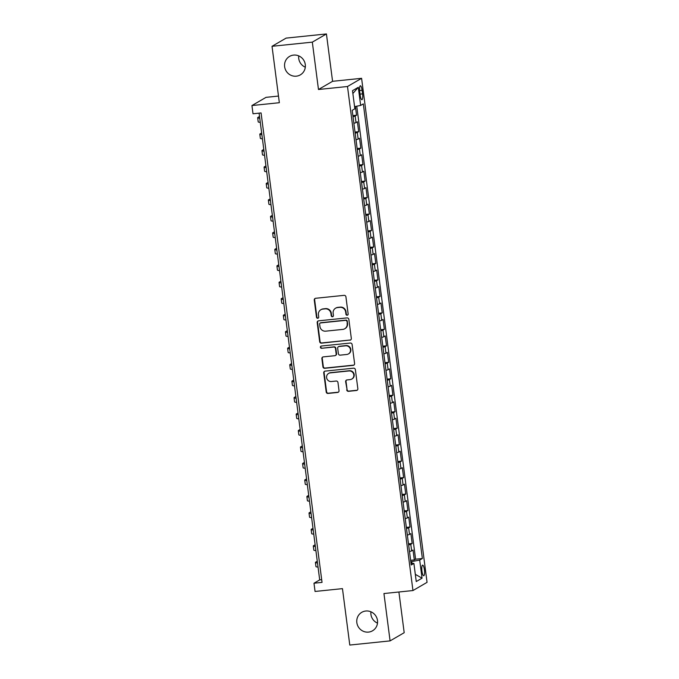 <?xml version="1.0" encoding="UTF-8"?>
<svg xmlns="http://www.w3.org/2000/svg" width="679" height="679" viewBox="0 0 679 679"><rect width="100%" height="100%" fill="white"/><g stroke="black" fill="none" stroke-linecap="round" stroke-linejoin="round"><path stroke-width="1.02" d="M347.181 315.226A1.146 1.103 -120.2 0 0 348.149 313.978L345.917 296.799A1.638 1.579 -120.2 0 0 344.126 295.348L315.642 298.285A1.638 1.579 -120.2 0 0 314.267 300.067L316.499 317.246A1.146 1.103 -120.2 0 0 318.179 318.12A1.146 1.103 -120.2 0 0 318.714 317.017L318.426 314.793A5.245 5.059 -120.2 0 1 322.814 309.098L325.19 308.852A5.245 5.059 -120.2 0 1 330.928 313.503L331.216 315.727A1.146 1.103 -120.2 0 0 332.897 316.601A1.146 1.103 -120.2 0 0 333.431 315.497L333.143 313.274A5.245 5.059 -120.2 0 1 337.531 307.579L339.907 307.332A5.245 5.059 -120.2 0 1 345.645 311.984L345.934 314.207A1.146 1.103 -120.2 0 0 347.181 315.226M335.57 308.215L335.952 307.994A5.245 5.059 -120.2 0 1 337.913 307.358L340.289 307.112A5.245 5.059 -120.2 0 1 346.018 311.763L346.315 313.987A1.146 1.103 -120.2 0 0 347.792 314.954M315.226 298.387A1.638 1.579 -120.2 0 0 314.649 299.846L316.881 317.025A1.146 1.103 -120.2 0 0 318.358 317.993M320.853 309.734L321.235 309.514A5.245 5.059 -120.2 0 1 323.196 308.877L325.572 308.631A5.245 5.059 -120.2 0 1 331.31 313.282L331.598 315.506A1.146 1.103 -120.2 0 0 333.075 316.473M365.786 611.015A10.686 10.312 -120.2 0 0 357.332 624.748A10.686 10.312 -120.2 0 0 372.525 630.799A10.686 10.312 -120.2 0 0 365.786 611.015M370.921 611.804A10.686 10.312 -120.2 0 0 377.49 623.118M293.583 55.092A10.686 10.312 -120.2 0 0 285.129 68.825A10.686 10.312 -120.2 0 0 300.322 74.877A10.686 10.312 -120.2 0 0 293.583 55.092M298.718 55.882A10.686 10.312 -120.2 0 0 305.295 67.196M424.392 569.732A5.347 1.29 84.1 0 0 422.627 565.123A5.347 1.29 84.1 0 0 421.956 571.149A5.347 1.29 84.1 0 0 423.721 575.758A5.347 1.29 84.1 0 0 424.392 569.732M346.697 389.865A1.638 1.579 -120.2 0 0 348.488 391.325L356.483 390.493A1.638 1.579 -120.2 0 0 357.85 388.719L355.372 369.639A1.638 1.579 -120.2 0 0 353.581 368.188L325.097 371.124A1.638 1.579 -120.2 0 0 323.73 372.898L326.209 391.978A1.638 1.579 -120.2 0 0 327.999 393.438L337.65 392.437A1.638 1.579 -120.2 0 0 339.025 390.663L337.964 382.498A1.638 1.579 -120.2 0 0 336.173 381.038L331.386 381.53A4.388 4.227 -120.2 0 1 328.619 373.416A4.388 4.227 -120.2 0 1 330.257 372.881L349.006 370.946A4.388 4.227 -120.2 0 1 351.773 379.069A4.388 4.227 -120.2 0 1 350.135 379.603L347.011 379.926A1.638 1.579 -120.2 0 0 345.636 381.7L347.079 389.644A1.638 1.579 -120.2 0 0 348.87 391.096L356.857 390.272A1.638 1.579 -120.2 0 0 357.273 390.17M312.323 42.14L318.476 89.501L332.574 81.31L326.429 33.95L312.323 42.14L272.024 46.299L279.349 102.716L251.943 105.542L253.012 113.775L261.076 112.943L322.041 582.395L313.987 583.227L315.056 591.46L342.462 588.634L349.787 645.05L390.086 640.891L404.192 632.701L398.904 591.995M318.476 89.501L347.495 86.505L412.959 590.543L383.941 593.539L390.086 640.891M349.948 340.213A1.638 1.579 -120.2 0 0 351.323 338.431L348.845 319.359A1.638 1.579 -120.2 0 0 347.054 317.899L318.57 320.836A1.638 1.579 -120.2 0 0 317.195 322.618L319.673 341.698A1.638 1.579 -120.2 0 0 321.464 343.15L350.33 339.992A1.638 1.579 -120.2 0 0 350.746 339.89M352.112 344.499L354.591 363.579A1.638 1.579 -120.2 0 1 353.216 365.353L324.732 368.29A1.638 1.579 -120.2 0 1 322.941 366.838L321.88 358.673A1.638 1.579 -120.2 0 1 323.255 356.891L334.806 355.703A1.638 1.579 -120.2 0 0 336.173 353.92L335.468 348.505A1.638 1.579 -120.2 0 0 333.678 347.054L321.651 348.293A1.146 1.103 -120.2 0 1 320.929 346.171A1.146 1.103 -120.2 0 1 321.362 346.027L350.313 343.039A1.638 1.579 -120.2 0 1 352.112 344.499M272.024 46.299L286.122 38.109L326.429 33.95M410.634 560.328L414.317 559.946L413.027 550.066L411.635 550.873L410.787 544.286A6.68 0.704 172.6 0 1 408.631 544.94M408.486 543.854L412.178 543.48L410.888 533.592L409.496 534.398L408.648 527.812A6.68 0.704 172.6 0 1 406.492 528.466M406.348 527.388L410.031 527.006L408.75 517.118L407.358 517.933L406.509 511.338A6.68 0.704 172.6 0 1 404.353 511.991M404.209 510.914L407.892 510.532L406.611 500.652L405.219 501.458L404.361 494.872A6.68 0.704 172.6 0 1 402.214 495.526M402.07 494.439L405.753 494.057L404.472 484.178L403.08 484.984L402.223 478.398A6.68 0.704 172.6 0 1 400.075 479.051M399.931 477.965L403.615 477.592L402.333 467.704L400.941 468.518L400.084 461.924A6.68 0.704 172.6 0 1 397.936 462.577M397.792 461.499L401.476 461.117L400.194 451.238L398.802 452.044L397.945 445.449A6.68 0.704 172.6 0 1 395.798 446.103M395.653 445.025L399.337 444.643L398.055 434.764L396.663 435.57L395.806 428.984A6.68 0.704 172.6 0 1 393.659 429.637M393.514 428.551L397.198 428.177L395.916 418.289L394.524 419.096L393.667 412.509A6.68 0.704 172.6 0 1 391.52 413.163M391.376 412.085L395.059 411.703L393.778 401.815L392.386 402.63L391.528 396.035A6.68 0.704 172.6 0 1 389.381 396.689M389.237 395.611L392.92 395.229L391.639 385.349L390.247 386.156L389.39 379.569A6.68 0.704 172.6 0 1 387.234 380.223M387.098 379.137L390.781 378.755L389.5 368.875L388.108 369.682L387.251 363.095A6.68 0.704 172.6 0 1 385.095 363.749M384.959 362.662L388.643 362.289L387.361 352.401L385.969 353.207L385.112 346.621A6.68 0.704 172.6 0 1 382.956 347.275M382.82 346.197L386.504 345.815L385.222 335.935L383.83 336.742L382.973 330.147A6.68 0.704 172.6 0 1 380.817 330.8M380.681 329.722L384.365 329.34L383.083 319.461L381.691 320.267L380.834 313.681A6.68 0.704 172.6 0 1 378.678 314.335M378.543 313.248L382.226 312.875L380.944 302.987L379.553 303.793L378.695 297.207A6.68 0.704 172.6 0 1 376.539 297.86M376.404 296.782L380.087 296.4L378.797 286.513L377.414 287.327L376.556 280.733A6.68 0.704 172.6 0 1 374.401 281.386M374.265 280.308L377.948 279.926L376.658 270.047L375.275 270.853L374.418 264.267A6.68 0.704 172.6 0 1 372.262 264.92M372.126 263.834L375.81 263.452L374.519 253.573L373.127 254.379L372.279 247.793A6.68 0.704 172.6 0 1 370.123 248.446M369.979 247.36L373.671 246.986L372.381 237.098L370.989 237.905L370.14 231.318A6.68 0.704 172.6 0 1 367.984 231.972M367.84 230.894L371.523 230.512L370.242 220.624L368.85 221.439L368.001 214.844A6.68 0.704 172.6 0 1 365.845 215.498M365.701 214.42L369.384 214.038L368.103 204.158L366.711 204.965L365.854 198.378A6.68 0.704 172.6 0 1 363.706 199.032M363.562 197.945L367.246 197.564L365.964 187.684L364.572 188.49L363.715 181.904A6.68 0.704 172.6 0 1 361.567 182.558M361.423 181.48L365.107 181.098L363.825 171.21L362.433 172.025L361.576 165.43A6.68 0.704 172.6 0 1 359.429 166.083M359.284 165.005L362.968 164.624L361.686 154.744L360.294 155.55L359.437 148.964A6.68 0.704 172.6 0 1 357.29 149.609M357.146 148.531L360.829 148.149L359.547 138.27L358.156 139.076L357.298 132.49A6.68 0.704 172.6 0 1 355.151 133.143M355.007 132.057L358.69 131.684L357.409 121.796L356.017 122.602A6.68 0.704 172.6 0 1 353.861 123.255M359.717 91.631L360.184 95.255A5.177 1.256 84.1 0 0 361.899 99.72A5.177 1.256 84.1 0 0 362.552 93.88L362.077 90.256A5.177 1.256 84.1 0 0 360.362 85.792A5.177 1.256 84.1 0 0 359.717 91.631M347.495 86.505L361.593 78.314L427.057 582.353L412.959 590.543M414.317 559.946L415.59 559.207L422.363 558.511L363.316 103.887L360.651 105.432L354.574 106.62M422.363 558.511L419.69 560.056L422.049 578.177L416.252 581.547L413.901 563.426L411.236 564.97L352.189 110.346L354.854 108.801L352.503 90.68L358.291 87.319L360.651 105.432M352.868 115.591L356.551 115.209L355.159 116.016A6.68 0.704 172.6 0 1 353.012 116.669M358.69 131.684L357.298 132.49M360.829 148.149L359.437 148.964M362.968 164.624L361.576 165.43M365.107 181.098L363.715 181.904M367.246 197.564L365.854 198.378M369.384 214.038L368.001 214.844M371.523 230.512L370.14 231.318M373.671 246.986L372.279 247.793M375.81 263.452L374.418 264.267M377.948 279.926L376.556 280.733M380.087 296.4L378.695 297.207M382.226 312.875L380.834 313.681M384.365 329.34L382.973 330.147M386.504 345.815L385.112 346.621M388.643 362.289L387.251 363.095M390.781 378.755L389.39 379.569M392.92 395.229L391.528 396.035M395.059 411.703L393.667 412.509M397.198 428.177L395.806 428.984M399.337 444.643L397.945 445.449M401.476 461.117L400.084 461.924M403.615 477.592L402.223 478.398M405.753 494.057L404.361 494.872M407.892 510.532L406.509 511.338M410.031 527.006L408.648 527.812M412.178 543.48L410.787 544.286M415.59 559.207L356.755 106.196M356.551 115.209L355.414 106.45M411.949 563.332L411.72 561.609L410.812 561.703M278.483 96.062L266.041 97.352L251.943 105.542M332.574 81.31L361.593 78.314M259.081 113.147L319.699 579.9L313.987 583.227M321.693 579.696L319.699 579.9M356 139.73A6.68 0.704 -7.4 0 0 358.156 139.076M358.147 156.204A6.68 0.704 -7.4 0 0 360.294 155.55M360.286 172.67A6.68 0.704 -7.4 0 0 362.433 172.025M362.425 189.144A6.68 0.704 -7.4 0 0 364.572 188.49M364.564 205.618A6.68 0.704 -7.4 0 0 366.711 204.965M366.702 222.092A6.68 0.704 -7.4 0 0 368.85 221.439M368.841 238.558A6.68 0.704 -7.4 0 0 370.989 237.905M370.98 255.032A6.68 0.704 -7.4 0 0 373.127 254.379M373.119 271.507A6.68 0.704 -7.4 0 0 375.275 270.853M375.258 287.981A6.68 0.704 -7.4 0 0 377.414 287.327M377.397 304.447A6.68 0.704 -7.4 0 0 379.553 303.793M379.536 320.921A6.68 0.704 -7.4 0 0 381.691 320.267M381.674 337.395A6.68 0.704 -7.4 0 0 383.83 336.742M383.813 353.861A6.68 0.704 -7.4 0 0 385.969 353.207M385.952 370.335A6.68 0.704 -7.4 0 0 388.108 369.682M388.091 386.809A6.68 0.704 -7.4 0 0 390.247 386.156M390.23 403.284A6.68 0.704 -7.4 0 0 392.386 402.63M392.369 419.749A6.68 0.704 -7.4 0 0 394.524 419.096M394.507 436.224A6.68 0.704 -7.4 0 0 396.663 435.57M396.655 452.698A6.68 0.704 -7.4 0 0 398.802 452.044M398.794 469.164A6.68 0.704 -7.4 0 0 400.941 468.518M400.933 485.638A6.68 0.704 -7.4 0 0 403.08 484.984M403.071 502.112A6.68 0.704 -7.4 0 0 405.219 501.458M405.21 518.586A6.68 0.704 -7.4 0 0 407.358 517.933M407.349 535.052A6.68 0.704 -7.4 0 0 409.496 534.398M413.901 563.426L411.016 563.298M409.488 551.526A6.68 0.704 -7.4 0 0 411.635 550.873M411.72 561.609L419.69 560.056M352.868 93.515L358.291 87.319M422.049 578.177L415.319 574.341M318.154 320.938A1.638 1.579 -120.2 0 0 317.577 322.398L320.055 341.478A1.638 1.579 -120.2 0 0 321.846 342.929L350.33 339.992M346.859 321.362A1.146 1.103 -120.2 0 0 345.603 320.344L320.607 322.924A1.146 1.103 -120.2 0 0 319.639 324.172L319.945 326.514A5.245 5.059 -120.2 0 0 325.682 331.165L342.776 329.4A5.245 5.059 -120.2 0 0 347.164 323.705L347.241 321.142A1.146 1.103 -120.2 0 0 345.984 320.123L345.603 320.344M320.174 323.06L320.556 322.839A1.146 1.103 -120.2 0 1 320.98 322.703L345.984 320.123M344.737 328.763L345.119 328.543A5.245 5.059 -120.2 0 0 347.546 323.484L347.164 323.705M347.241 321.142L347.546 323.484M322.839 356.993A1.638 1.579 -120.2 0 0 322.262 358.453L323.323 366.618A1.638 1.579 -120.2 0 0 325.114 368.069L353.598 365.132A1.638 1.579 -120.2 0 0 354.014 365.03M335.418 355.507L335.799 355.278A1.638 1.579 -120.2 0 0 336.555 353.7L335.85 348.285A1.638 1.579 -120.2 0 0 334.06 346.833L321.651 348.293M321.133 346.078A1.146 1.103 -120.2 0 0 322.033 348.072M346.791 354.463A4.388 4.227 -120.2 0 0 350.254 348.836A4.388 4.227 -120.2 0 0 345.662 345.815L339.059 346.494A1.638 1.579 -120.2 0 0 337.684 348.276L338.388 353.691A1.638 1.579 -120.2 0 0 340.179 355.151L346.791 354.463M348.429 353.937L348.811 353.717A4.388 4.227 -120.2 0 0 346.044 345.594L345.662 345.815M338.448 346.697L338.829 346.477A1.638 1.579 -120.2 0 1 339.441 346.273L346.044 345.594M346.596 380.028A1.638 1.579 -120.2 0 0 346.018 381.479L347.079 389.644M351.773 379.069L352.155 378.848A4.388 4.227 -120.2 0 0 349.388 370.726L349.006 370.946M328.619 373.416L329.001 373.195A4.388 4.227 -120.2 0 1 330.639 372.661L349.388 370.726M324.681 371.226A1.638 1.579 -120.2 0 0 324.104 372.678L326.582 391.758A1.638 1.579 -120.2 0 0 328.381 393.209L338.032 392.216A1.638 1.579 -120.2 0 0 338.448 392.114M259.514 116.491L258.003 117.365A12.528 1.316 -7.4 0 0 257.672 117.73A12.528 1.316 -7.4 0 0 259.734 118.18M257.672 117.73L258.207 121.855A12.528 1.316 -7.4 0 0 260.269 122.305M261.653 132.957L260.142 133.839A12.528 1.316 -7.4 0 0 259.811 134.204A12.528 1.316 -7.4 0 0 261.873 134.654M259.811 134.204L260.346 138.321A12.528 1.316 -7.4 0 0 262.408 138.771M263.791 149.431L262.281 150.314A12.528 1.316 -7.4 0 0 261.95 150.679A12.528 1.316 -7.4 0 0 264.012 151.128M261.95 150.679L262.484 154.795A12.528 1.316 -7.4 0 0 264.547 155.245M265.93 165.905L264.42 166.779A12.528 1.316 -7.4 0 0 264.089 167.153A12.528 1.316 -7.4 0 0 266.151 167.603M264.089 167.153L264.623 171.269A12.528 1.316 -7.4 0 0 266.686 171.719M268.069 182.379L266.558 183.254A12.528 1.316 -7.4 0 0 266.227 183.619A12.528 1.316 -7.4 0 0 268.29 184.068M266.227 183.619L266.762 187.735A12.528 1.316 -7.4 0 0 268.825 188.193M270.208 198.845L268.697 199.728A12.528 1.316 -7.4 0 0 268.366 200.093A12.528 1.316 -7.4 0 0 270.429 200.543M268.366 200.093L268.901 204.209A12.528 1.316 -7.4 0 0 270.963 204.659M272.347 215.319L270.836 216.202A12.528 1.316 -7.4 0 0 270.505 216.567A12.528 1.316 -7.4 0 0 272.568 217.017M270.505 216.567L271.04 220.683A12.528 1.316 -7.4 0 0 273.102 221.133M274.486 231.794L272.975 232.668A12.528 1.316 -7.4 0 0 272.644 233.033A12.528 1.316 -7.4 0 0 274.706 233.491M272.644 233.033L273.179 237.158A12.528 1.316 -7.4 0 0 275.241 237.608M276.625 248.259L275.114 249.142A12.528 1.316 -7.4 0 0 274.783 249.507A12.528 1.316 -7.4 0 0 276.845 249.957M274.783 249.507L275.318 253.623A12.528 1.316 -7.4 0 0 277.38 254.073M278.763 264.734L277.253 265.616A12.528 1.316 -7.4 0 0 276.922 265.981A12.528 1.316 -7.4 0 0 278.984 266.431M276.922 265.981L277.456 270.098A12.528 1.316 -7.4 0 0 279.519 270.548M280.902 281.208L279.392 282.082A12.528 1.316 -7.4 0 0 279.061 282.456A12.528 1.316 -7.4 0 0 281.123 282.905M279.061 282.456L279.595 286.572A12.528 1.316 -7.4 0 0 281.658 287.022M283.05 297.682L281.53 298.556A12.528 1.316 -7.4 0 0 281.199 298.921A12.528 1.316 -7.4 0 0 283.262 299.371M281.199 298.921L281.734 303.038A12.528 1.316 -7.4 0 0 283.797 303.496M285.188 314.148L283.669 315.031A12.528 1.316 -7.4 0 0 283.338 315.396A12.528 1.316 -7.4 0 0 285.409 315.845M283.338 315.396L283.873 319.512A12.528 1.316 -7.4 0 0 285.944 319.962M287.327 330.622L285.817 331.505A12.528 1.316 -7.4 0 0 285.477 331.87A12.528 1.316 -7.4 0 0 287.548 332.32M285.477 331.87L286.012 335.986A12.528 1.316 -7.4 0 0 288.083 336.436M289.466 347.096L287.955 347.971A12.528 1.316 -7.4 0 0 287.616 348.335A12.528 1.316 -7.4 0 0 289.687 348.794M287.616 348.335L288.151 352.46A12.528 1.316 -7.4 0 0 290.222 352.91M291.605 363.571L290.094 364.445A12.528 1.316 -7.4 0 0 289.763 364.81A12.528 1.316 -7.4 0 0 291.826 365.26M289.763 364.81L290.298 368.926A12.528 1.316 -7.4 0 0 292.36 369.376M293.744 380.036L292.233 380.919A12.528 1.316 -7.4 0 0 291.902 381.284A12.528 1.316 -7.4 0 0 293.965 381.734M291.902 381.284L292.437 385.4A12.528 1.316 -7.4 0 0 294.499 385.85M295.883 396.511L294.372 397.385A12.528 1.316 -7.4 0 0 294.041 397.758A12.528 1.316 -7.4 0 0 296.103 398.208M294.041 397.758L294.576 401.875A12.528 1.316 -7.4 0 0 296.638 402.324M298.022 412.985L296.511 413.859A12.528 1.316 -7.4 0 0 296.18 414.224A12.528 1.316 -7.4 0 0 298.242 414.674M296.18 414.224L296.715 418.349A12.528 1.316 -7.4 0 0 298.777 418.799M300.16 429.451L298.65 430.333A12.528 1.316 -7.4 0 0 298.319 430.698A12.528 1.316 -7.4 0 0 300.381 431.148M298.319 430.698L298.853 434.815A12.528 1.316 -7.4 0 0 300.916 435.264M302.299 445.925L300.789 446.807A12.528 1.316 -7.4 0 0 300.457 447.172A12.528 1.316 -7.4 0 0 302.52 447.622M300.457 447.172L300.992 451.289A12.528 1.316 -7.4 0 0 303.055 451.739M304.438 462.399L302.927 463.273A12.528 1.316 -7.4 0 0 302.596 463.647A12.528 1.316 -7.4 0 0 304.659 464.096M302.596 463.647L303.131 467.763A12.528 1.316 -7.4 0 0 305.194 468.213M306.577 478.873L305.066 479.747A12.528 1.316 -7.4 0 0 304.735 480.112A12.528 1.316 -7.4 0 0 306.798 480.562M304.735 480.112L305.27 484.229A12.528 1.316 -7.4 0 0 307.332 484.679M308.716 495.339L307.205 496.222A12.528 1.316 -7.4 0 0 306.874 496.587A12.528 1.316 -7.4 0 0 308.937 497.036M306.874 496.587L307.409 500.703A12.528 1.316 -7.4 0 0 309.471 501.153M310.855 511.813L309.344 512.687A12.528 1.316 -7.4 0 0 309.013 513.061A12.528 1.316 -7.4 0 0 311.075 513.511M309.013 513.061L309.548 517.177A12.528 1.316 -7.4 0 0 311.61 517.627M312.994 528.287L311.483 529.162A12.528 1.316 -7.4 0 0 311.152 529.527A12.528 1.316 -7.4 0 0 313.214 529.976M311.152 529.527L311.686 533.652A12.528 1.316 -7.4 0 0 313.749 534.101M315.132 544.753L313.622 545.636A12.528 1.316 -7.4 0 0 313.291 546.001A12.528 1.316 -7.4 0 0 315.353 546.451M313.291 546.001L313.825 550.117A12.528 1.316 -7.4 0 0 315.888 550.567M317.271 561.227L315.76 562.11A12.528 1.316 -7.4 0 0 315.429 562.475A12.528 1.316 -7.4 0 0 317.492 562.925M315.429 562.475L315.964 566.592A12.528 1.316 -7.4 0 0 318.027 567.041M356.017 122.602L355.159 116.016M359.598 90.511L362.077 90.256M360.04 94.135L362.552 93.88"/></g></svg>
